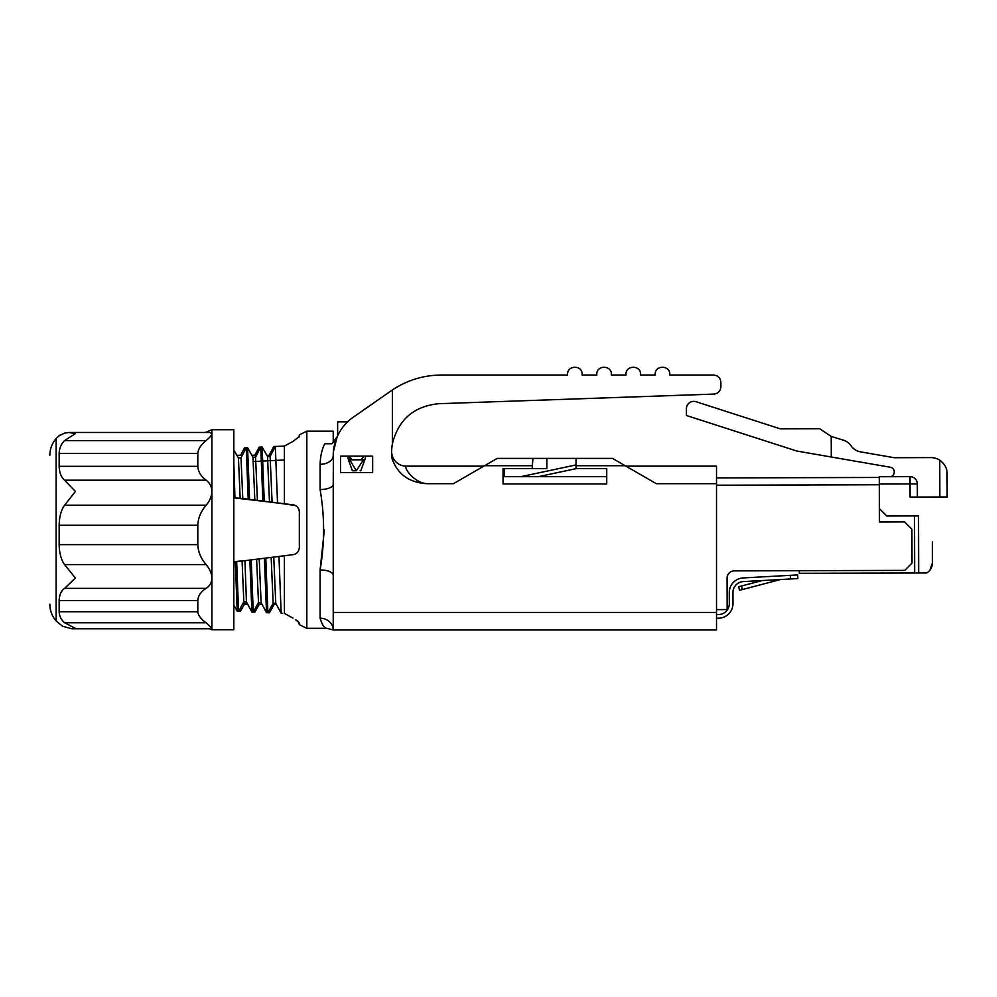 <?xml version="1.0" encoding="UTF-8"?>
<svg xmlns="http://www.w3.org/2000/svg" width="997" height="997" viewBox="0 0 997 997"><rect width="100%" height="100%" fill="white"/><g stroke="black" fill="none" stroke-linecap="round" stroke-linejoin="round"><path stroke-width="1.5" d="M234.794 497.877L244.95 498.812L242.77 498.55L241.025 457.897L246.222 447.728L248.216 499.21L233.821 497.827L292.968 504.806C296.782 505.454 298.913 507.872 299.362 512.059L299.362 547.44C298.901 551.64 296.77 554.045 292.968 554.681L293.903 554.506M299.2 510.539L298.95 509.641M298.327 508.296L298.751 509.118M296.371 506.164L297.343 507.012M294.24 505.08L293.417 504.881M298.776 509.18L299.162 510.364M298.215 621.58L299.362 624.658L306.827 628.297L306.827 431.19L299.362 434.829L299.1 437.01M296.371 553.323L295.635 553.796M298.128 551.491L297.617 552.176M242.259 560.999L233.821 561.66L242.072 561.012L243.829 601.727L238.595 611.448L237.224 611.41L233.821 605.092M278.961 556.438L281.166 613.267L275.758 603.322L273.751 557.086L292.968 554.681L244.95 560.688L249.861 560.065L251.88 612.021L246.433 601.864L244.95 560.688L233.821 561.66L242.072 561.012M295.199 505.467L272.094 502.201L270.112 456.427L275.322 446.457L277.515 502.874M241.025 457.897L238.433 457.997L240.165 498.288L233.821 497.827M240.165 498.288L242.77 498.55M233.821 450.096L238.433 457.997M284.407 503.734L284.407 446.095L292.968 441.409L299.362 436.499M246.072 448.014L244.552 447.803L240.539 455.28M238.769 611.124L240.314 611.51L244.95 603.185M299.362 622.988L295.536 619.611M296.134 620.009L298.003 621.405M243.829 601.727L246.433 601.864M831.261 457L831.199 436.424L819.646 428.71L780.215 428.822L695.968 401.704A7.303 7.303 0 0 0 686.422 408.67L686.447 415.512L796.79 451.03L890.595 467.294A4.374 4.374 0 0 1 894.222 471.606L894.222 472.304A4.374 4.374 0 0 1 889.86 476.703L910.012 476.641L910.024 483.944L879.366 484.031L879.441 508.707L886.757 515.985L918.511 515.898L918.673 572.988L799.307 573.312L799.307 570.683M625.954 466.16L716.507 466.16L716.507 483.682L656.3 483.682L625.194 465.724L576.042 465.724L576.042 468.64L606.712 468.64L606.712 483.969L503.049 483.969L503.049 468.64L532.248 468.64L532.248 465.724L484.554 465.724L453.448 483.682L427.165 483.682C409.431 482.785 397.741 474.447 392.058 458.682L391.659 453.797M716.507 612.457L716.507 629.979L333.235 629.979L333.235 612.457L716.507 612.457L716.507 483.682M331.851 443.752L324.81 443.752C321.981 449.036 320.411 455.878 320.099 464.29C320.411 455.878 321.981 449.036 324.81 443.752L331.851 443.752L337.148 436.848L333.397 451.541L333.235 484.193L333.397 451.541M484.554 465.724L497.204 458.421L612.544 458.421L625.194 465.724M546.842 458.421L546.842 468.64L532.248 468.64M504.233 468.64L504.233 476.678M606.712 483.969L503.136 483.969L503.198 476.678L606.712 476.678M340.538 456.152L372.654 456.152L372.654 472.528L340.538 472.528L340.538 456.152M392.369 443.902L392.369 389.964C407.187 380.156 423.488 375.184 441.26 375.046L567.58 375.046L567.58 374.324C567.231 364.939 582.535 364.939 582.173 374.324L582.173 375.046L596.779 375.046L596.779 374.324C596.43 364.939 611.734 364.939 611.385 374.324L611.385 375.046L625.979 375.046L625.979 374.324C625.63 364.939 640.934 364.939 640.585 374.324L640.585 375.046L655.179 375.046L655.179 374.324C654.83 364.939 670.134 364.939 669.785 374.324L669.785 375.046L713.578 375.046C718.014 375.495 720.445 377.925 720.881 382.35L720.881 386.799C720.482 391.111 718.127 393.541 713.84 394.089L438.555 403.71C413.755 406.302 398.364 419.7 392.369 443.902A48.616 48.616 0 0 0 392.058 458.682M392.369 389.964A87.599 87.599 0 0 0 391.136 390.799L353.225 417.245A46.722 46.722 0 0 0 333.235 455.567A13.135 8.724 180 0 1 320.099 464.29L320.099 489.552A13.135 5.359 180 0 0 333.235 484.193L333.235 612.457M253.375 611.859L254.858 612.158L259.345 604.207M257.425 500.369L255.568 457.149L260.765 447.067L262.859 501.042L249.586 499.385L247.58 447.665L252.976 457.274L254.821 500.045M260.678 447.254L259.195 447.142L254.808 455.28M261.102 602.624L259.208 558.906L264.404 558.245L266.523 612.669L261.102 602.624L258.485 602.487L253.25 612.083L251.219 559.903L256.615 559.23L258.485 602.487M235.304 561.585L237.224 611.41M255.568 457.149L252.976 457.274M259.208 558.906L256.615 559.23M234.943 497.889L233.821 462.608M238.595 611.448L236.663 561.485M270.112 456.427L267.52 456.551L269.477 501.877L262.859 501.042M264.242 501.217L262.136 447.005L260.765 447.067M266.523 612.669L267.906 612.731L265.775 558.083L271.159 557.41L273.141 603.197L275.758 603.322M264.404 558.245L265.775 558.083M268.043 612.731L269.414 612.794L274.798 603.285M249.586 499.385L248.216 499.21M247.58 447.665L246.222 447.728M251.88 612.021L253.25 612.083M249.861 560.065L251.219 559.903M284.407 446.095L273.851 446.506L269.09 455.28M269.477 501.877L272.094 502.201M273.751 557.086L271.159 557.41M262.136 447.005L267.52 456.551M273.141 603.197L267.906 612.731M284.407 555.753L284.407 613.404L292.968 618.078M281.166 613.267L282.587 613.329M389.727 391.784L353.225 417.245M391.647 451.242A14.606 14.606 0 0 0 406.253 466.16L483.794 466.16M324.386 529.743L320.099 569.935L320.099 618.19C322.118 624.882 324.349 628.247 326.817 628.297C324.411 628.309 322.168 624.932 320.099 618.19A13.135 11.79 180 0 1 333.235 629.979L716.507 629.979M576.042 465.724L576.042 458.421M533.021 458.421L532.248 465.724M306.827 628.297L326.817 628.297L333.235 629.979M333.235 575.294A13.135 5.359 180 0 0 320.099 569.935C324.735 543.053 324.735 516.259 320.099 489.552M306.827 431.19L333.235 431.19L333.235 442.531L337.148 436.848L333.397 451.666M244.95 560.688L292.968 554.681M292.968 504.806L244.95 498.812M253.263 461.549L284.407 459.966M406.253 466.16C403.249 466.708 413.506 482.972 427.165 483.682M520.808 476.678L576.042 464.926M576.104 468.64L538.355 476.678M947.088 473.625C947.2 468.428 944.745 463.941 939.747 460.178C944.745 463.929 947.187 468.403 947.088 473.625L947.15 496.98L910.062 497.079L910.024 483.944L917.327 483.919L917.365 497.067M918.673 572.988L926.724 572.951A11.677 11.677 0 0 0 932.444 562.869L932.382 541.845M929.939 570.122L932.444 562.869L929.939 570.122M831.199 436.424L843.362 440.163A14.606 14.606 0 0 1 851.077 445.809A14.606 14.606 0 0 0 860.585 451.878L894.184 457.71L930.974 457.598A16.064 16.064 0 0 1 939.747 460.178L939.847 497.005M917.327 483.919A7.303 7.303 0 0 0 910.012 476.641L879.342 476.728L879.366 484.031M929.005 571.169L929.852 570.234M914.66 572.988L914.498 515.91M879.441 508.707L879.479 521.992L904.591 521.917L911.906 529.195L912.006 563.068L904.715 570.396L734.328 570.87A7.303 7.303 0 0 0 727.05 578.185L727.137 609.578L716.507 609.616M716.507 477.912L879.354 477.463M739.575 590.274L738.652 586.747L739.575 590.274L777.498 580.329L739.575 590.274L738.652 586.747L762.319 580.528L743.276 581.587A10.955 10.955 179.8 0 0 732.932 592.554A10.955 10.955 -0.2 0 1 743.276 581.587L790.584 578.97L743.276 581.587A10.955 10.955 -0.2 0 0 732.932 592.554L732.969 603.584A14.606 14.606 179.8 0 1 718.401 618.215L716.507 618.227L718.401 618.215A14.606 14.606 179.8 0 0 732.969 603.584L732.945 598.063M729.231 604.942A10.955 10.955 179.8 0 0 729.318 603.584L729.281 592.554A14.606 14.606 179.8 0 1 743.077 577.936L797.662 574.933M729.318 603.584A10.955 10.955 179.8 0 1 718.388 614.576L716.507 614.576M779.866 579.706L777.498 580.329L777.461 579.693M790.584 578.97L797.862 578.572L790.584 578.97L790.372 575.331M797.662 574.92L797.862 578.572L797.662 574.92M360.789 470.821L364.79 459.804L363.431 459.804L356.328 470.758L349.773 459.804L348.402 459.804L352.003 459.804L349.262 456.152M360.802 470.758L360.141 470.758M363.431 459.804L349.773 459.804M352.39 470.758L348.402 459.804L352.39 470.758L348.402 459.804L352.39 470.758L356.328 470.758M350.956 459.804L364.79 459.804L365.313 457.66M363.942 456.152L361.188 459.804M350.196 458.794L348.925 456.152M337.622 435.814L337.622 421.843L347.617 421.843M209.495 628.758L211.912 629.755L211.912 429.732L205.257 432.486M209.756 432.486L211.912 433.633C211.688 435.228 209.769 437.546 206.13 440.587C200.908 444.812 198.129 449.086 197.817 453.423L197.817 466.334C198.154 471.755 200.92 476.367 206.13 480.18C209.769 482.86 211.7 486.611 211.912 491.434C211.688 496.381 209.756 500.993 206.13 505.242C200.908 511.274 198.129 517.954 197.817 525.282L197.817 544.636C198.141 551.914 200.92 558.569 206.13 564.601C209.769 568.913 211.7 573.4 211.912 578.086C211.688 582.647 209.769 586.062 206.13 588.355C200.908 591.657 198.129 595.707 197.817 600.506L197.817 611.734C198.154 615.398 200.92 619.075 206.13 622.764L211.912 628.334M211.912 629.755L233.821 629.755L233.821 429.732L211.912 429.732M59.147 435.776L64.606 433.084L68.98 432.486L75.398 433.633L64.606 440.587C61.203 443.852 59.384 448.127 59.147 453.423L59.147 466.334C59.384 472.728 61.203 477.351 64.606 480.18L75.398 491.434L64.606 505.242C61.203 509.791 59.384 516.471 59.147 525.282L59.147 544.636C59.384 553.36 61.203 560.015 64.606 564.601L75.398 578.086L64.606 588.355C61.203 590.76 59.384 594.81 59.147 600.506L59.147 611.734C59.384 616.208 61.203 619.885 64.606 622.764L75.398 628.334L71.572 628.758L62.3 626.141M244.95 447.79L244.95 450.183M716.507 485.215L879.366 484.754M741.469 585.999L742.404 589.526M206.13 588.355L64.606 588.355M197.817 600.506L59.147 600.506M59.147 611.734L197.817 611.734M206.13 622.764L64.606 622.764M206.13 440.587L64.606 440.587M197.817 453.423L59.147 453.423M59.147 466.334L197.817 466.334M206.13 480.18L64.606 480.18M206.13 505.242L64.606 505.242M197.817 525.282L59.147 525.282M59.147 544.636L197.817 544.636M206.13 564.601L64.606 564.601M56.144 494.786L56.144 620.994L62.774 626.415M59.571 435.228L56.144 438.493L56.144 494.699M347.592 456.152L348.414 459.804M236.937 455.28L242.358 455.28M251.867 455.28L256.528 455.28M266.81 455.28L270.71 455.28M242.495 604.207L247.68 604.207M257.55 604.207L261.949 604.207M272.592 604.207L276.231 604.207M209.893 628.758L71.634 628.758M208.56 432.486L69.142 432.486M56.144 620.994C52.006 616.109 49.9 610.513 49.85 604.207M56.144 438.493C52.006 443.378 49.9 448.974 49.85 455.28"/></g></svg>
